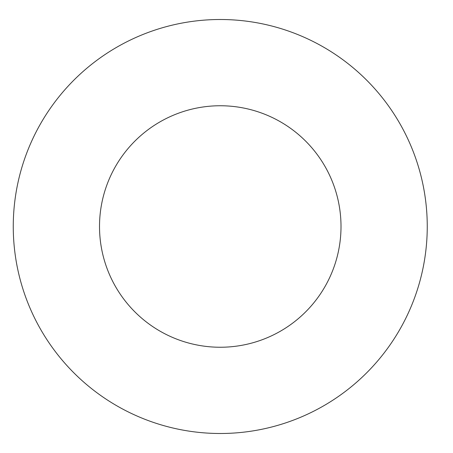 <?xml version="1.0" encoding="UTF-8"?>
<svg xmlns="http://www.w3.org/2000/svg" width="453" height="453" viewBox="0 0 453 453"><rect width="100%" height="100%" fill="white"/><g stroke="black" fill="none" stroke-linecap="round" stroke-linejoin="round"><path stroke-width="0.68" d="M341.007 226.5A120.747 120.747 0 0 1 159.886 331.069A120.747 120.747 0 0 1 159.886 121.931A120.747 120.747 0 0 1 341.007 226.5M427.253 226.5A206.993 206.993 0 0 1 116.761 405.763A206.993 206.993 0 0 1 116.761 47.237A206.993 206.993 0 0 1 427.253 226.5"/></g></svg>
